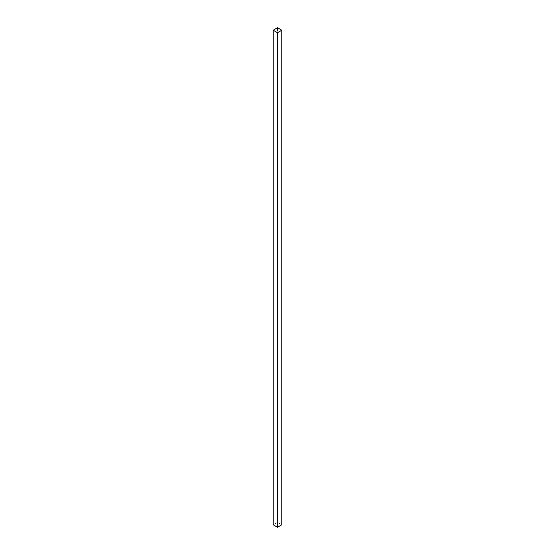 <?xml version="1.0" encoding="UTF-8"?>
<svg xmlns="http://www.w3.org/2000/svg" width="555" height="555" viewBox="0 0 555 555"><rect width="100%" height="100%" fill="white"/><g stroke="black" fill="none" stroke-linecap="round" stroke-linejoin="round"><path stroke-width="0.42" stroke-dasharray="2.77 2.08" d="M277.5 27.75L277.5 522.304L281.78 524.78L277.5 522.304L277.5 27.75M273.22 524.78L277.5 522.304L273.22 524.78"/><path stroke-width="0.83" d="M281.78 524.78L281.78 30.22L277.5 27.75L273.22 30.22L273.22 524.78L273.22 30.22L277.5 32.696L277.5 527.25L273.22 524.78L277.5 527.25L277.5 32.696L281.78 30.22L281.78 524.78L277.5 527.25L281.78 524.78M281.78 30.22L277.5 27.75L273.22 30.22L277.5 32.696L281.78 30.22"/></g></svg>

